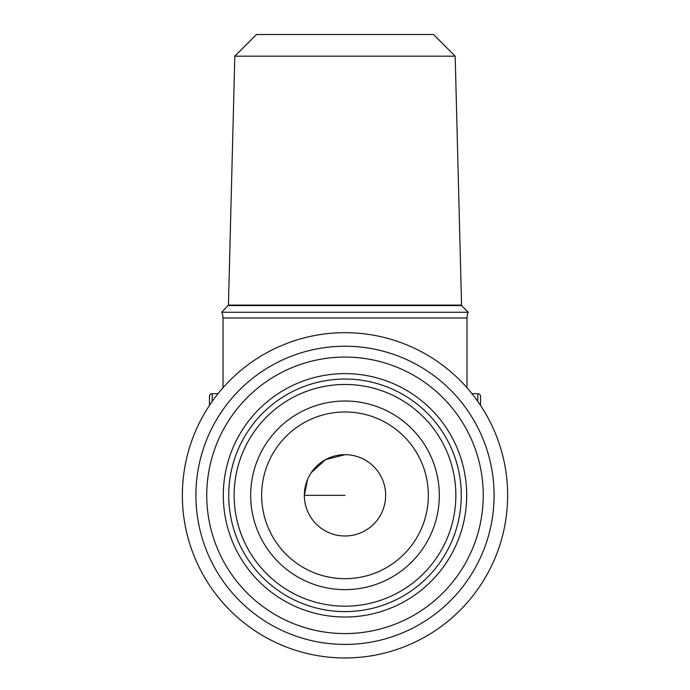 <?xml version="1.0" encoding="UTF-8"?>
<svg xmlns="http://www.w3.org/2000/svg" width="690" height="690" viewBox="0 0 690 690"><rect width="100%" height="100%" fill="white"/><g stroke="black" fill="none" stroke-linecap="round" stroke-linejoin="round"><path stroke-width="1.03" d="M428.352 495.325A83.352 83.352 0 0 1 345 578.686A83.352 83.352 0 0 1 261.648 495.325A83.352 83.352 0 0 1 345 411.973A83.352 83.352 0 0 1 428.352 495.325M439.314 495.325A94.314 94.314 0 0 1 345 589.639A94.314 94.314 0 0 1 250.686 495.325A94.314 94.314 0 0 1 345 401.019A94.314 94.314 0 0 1 439.314 495.325M234.143 495.325A110.857 110.857 0 0 1 345 384.468A110.857 110.857 0 0 1 455.857 495.325A110.857 110.857 0 0 1 345 606.182A110.857 110.857 0 0 1 234.143 495.325M228.718 495.325A116.282 116.282 0 0 1 345 379.043A116.282 116.282 0 0 1 461.282 495.325A116.282 116.282 0 0 1 345 611.607A116.282 116.282 0 0 1 228.718 495.325M466.699 495.325A121.699 121.699 0 0 1 345 617.024A121.699 121.699 0 0 1 223.301 495.325A121.699 121.699 0 0 1 345 373.626A121.699 121.699 0 0 1 466.699 495.325M206.75 495.325A138.25 138.25 0 0 1 345 357.075A138.25 138.25 0 0 1 483.25 495.325A138.25 138.25 0 0 1 345 633.575A138.25 138.25 0 0 1 206.75 495.325M195.908 495.325A149.092 149.092 0 0 1 345 346.233A149.092 149.092 0 0 1 494.092 495.325A149.092 149.092 0 0 1 345 644.417A149.092 149.092 0 0 1 195.908 495.325M455.176 56.183L234.824 56.183L256.507 34.5L433.493 34.5L455.176 56.183L461.558 305.084L228.442 305.084L221.757 312.26A13.55 13.55 0 0 1 223.017 317.969L223.017 387.746M234.824 56.183L228.442 305.084M461.558 305.084L461.558 305.575L228.442 305.575M466.983 387.746L466.983 317.969A13.55 13.55 0 0 1 468.243 312.26L221.757 312.26M345 454.667A40.658 40.658 0 0 1 385.658 495.325A40.658 40.658 0 0 1 345 535.983A40.658 40.658 0 0 1 304.342 495.325A40.658 40.658 0 0 1 345 454.667M345.112 454.667L325.559 459.618L311.276 472.607M307.576 479.438L304.342 495.325L345 495.325M507.642 495.325A162.642 162.642 0 0 1 345 657.967A162.642 162.642 0 0 1 182.358 495.325A162.642 162.642 0 0 1 345 332.684A162.642 162.642 0 0 1 507.642 495.325M209.467 396.388L209.467 405.418L209.467 396.388A2.708 2.708 0 0 1 212.175 393.671L212.175 401.459M218.031 393.671L212.175 393.671L218.031 393.671M477.825 401.459L477.825 393.671L471.969 393.671M480.533 405.418L480.533 396.388L480.533 405.418M477.825 393.671A2.708 2.708 0 0 1 480.533 396.388M466.983 317.969L223.017 317.969M461.558 305.575L468.243 312.26"/></g></svg>
